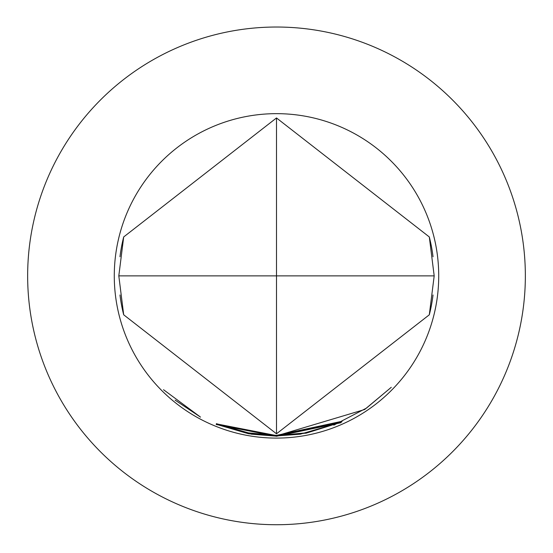 <?xml version="1.0" encoding="UTF-8"?>
<svg xmlns="http://www.w3.org/2000/svg" width="553" height="553" viewBox="0 0 553 553"><rect width="100%" height="100%" fill="white"/><g stroke="black" fill="none" stroke-linecap="round" stroke-linejoin="round"><path stroke-width="0.83" d="M163.536 389.72L200.532 417.121L175.121 400.13M305.74 433.151L276.5 435.985L248.65 433.545L216.354 424.103L248.663 433.372L276.5 435.792L300.12 434.022M216.251 424.49L276.5 436.234L341.118 422.679L276.5 436.269L216.237 424.517M276.5 117.955L123.692 236.947L118.812 275.878L276.5 275.878L276.5 117.955L429.308 236.947L434.188 275.878L276.5 275.878L276.5 433.794L123.692 314.802L118.812 275.878M276.5 113.655A162.223 162.223 0 0 0 114.277 275.878A162.223 162.223 0 0 0 276.5 438.094A162.223 162.223 0 0 0 438.723 275.878A162.223 162.223 0 0 0 276.5 113.655M276.5 436.186L248.643 433.759L216.292 424.31L248.656 433.587L276.5 436.013L341.125 422.409L276.5 436.047L251.214 434.16L276.5 436.165L341.125 422.561L276.5 436.186M276.5 435.764L216.361 423.999L276.5 435.736L303.065 433.414L276.5 435.633L216.341 423.84L276.5 435.591L305.837 432.881L341.478 421.821L305.774 433.075L276.5 435.764M276.5 435.55L248.463 433.082L216.396 423.667L248.428 432.895L276.5 435.377L342.189 421.234L276.5 435.411L251.034 433.483L276.493 435.529L341.699 421.614L276.5 435.55M276.5 433.794L429.308 314.802L434.188 275.878M333.839 425.133L366.459 408.114L391.282 387.3L364.662 409.517L276.5 435.847L251.228 433.946L276.5 435.958L300.307 434.181L341.132 422.229L305.768 433.289M27.65 275.878A248.85 248.85 0 0 0 276.5 524.728A248.85 248.85 0 0 0 525.35 275.878A248.85 248.85 0 0 0 276.5 27.028A248.85 248.85 0 0 0 27.65 275.878M123.692 236.947A157.688 157.688 0 0 0 119.973 256.772M119.973 294.977A157.688 157.688 0 0 0 123.692 314.802M429.308 314.802A157.688 157.688 0 0 0 433.027 294.977M433.027 256.772A157.688 157.688 0 0 0 429.308 236.947"/></g></svg>
